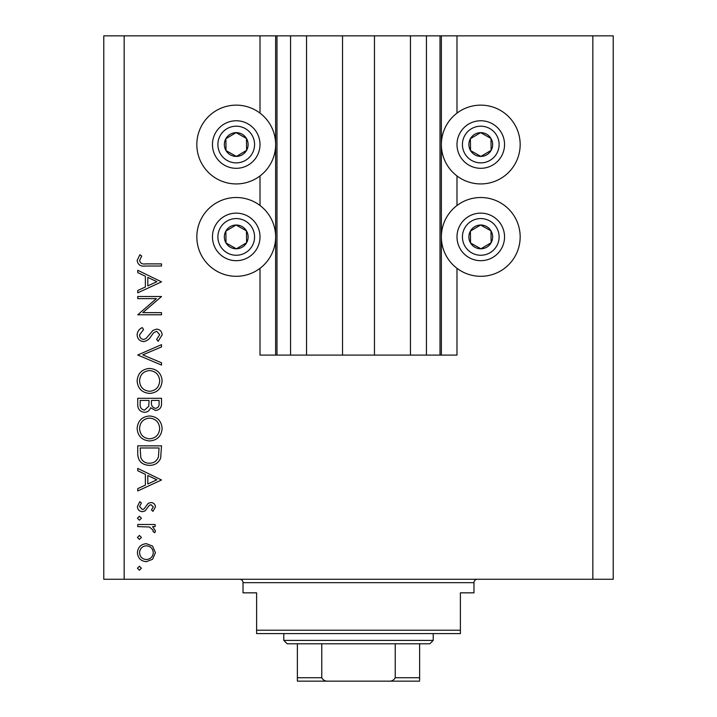 <?xml version="1.0" encoding="UTF-8"?>
<svg xmlns="http://www.w3.org/2000/svg" width="717" height="717" viewBox="0 0 717 717"><rect width="100%" height="100%" fill="white"/><g stroke="black" fill="none" stroke-linecap="round" stroke-linejoin="round"><path stroke-width="1.08" d="M306.535 35.85L306.535 355.103L342.538 355.103L342.538 35.85L260.011 35.85L260.011 113.116M260.011 175.952L260.011 205.492M260.011 268.328L260.011 355.103L276.986 355.103L276.986 35.85M290.573 35.85L290.573 355.103L276.986 355.103M306.535 355.103L290.573 355.103M342.538 355.103L374.462 355.103L374.462 35.85L342.538 35.85M426.427 35.85L426.427 355.103L440.014 355.103L440.014 35.85L410.465 35.85L410.465 355.103L374.462 355.103M410.465 35.85L374.462 35.85M426.427 355.103L410.465 355.103M440.014 35.85L441.367 35.85L441.367 355.103L440.014 355.103M456.989 268.328L456.989 355.103L441.367 355.103M592.842 35.85L592.842 579.264L613.223 579.264L613.223 35.85L456.989 35.85L456.989 113.116M456.989 175.952L456.989 205.492M456.989 35.85L441.367 35.85M480.766 105.139A39.399 39.399 0 0 0 441.367 144.529A39.399 39.399 0 0 0 480.766 183.928A39.399 39.399 0 0 0 520.166 144.529A39.399 39.399 0 0 0 480.766 105.139M480.766 197.516A39.399 39.399 0 0 1 520.166 236.915A39.399 39.399 0 0 1 480.766 276.305A39.399 39.399 0 0 1 441.367 236.915A39.399 39.399 0 0 1 480.766 197.516M236.234 183.928A39.399 39.399 0 0 1 196.834 144.529A39.399 39.399 0 0 1 236.234 105.139A39.399 39.399 0 0 1 275.633 144.529A39.399 39.399 0 0 1 236.234 183.928M236.234 276.305A39.399 39.399 0 0 0 275.633 236.915A39.399 39.399 0 0 0 236.234 197.516A39.399 39.399 0 0 0 196.834 236.915A39.399 39.399 0 0 0 236.234 276.305M156.405 298.63L137.736 298.63L137.736 296.497L161.513 296.497L142.8 312.648L161.513 312.648L161.513 314.781L137.736 314.781L156.405 298.63M143.561 341.606C139.573 341.122 137.431 338.854 137.126 334.812C137.413 331.433 139.143 329.022 142.325 327.588L143.534 329.596L139.564 334.812C139.663 337.519 141.007 339.069 143.597 339.473L145.927 338.621L152.954 330.438L156.575 329.112C160.052 329.479 161.899 331.433 162.123 334.964L158.099 341.301L156.638 339.374L159.685 334.731L156.673 331.245L153.599 332.813L151.233 336.004C149.486 339.132 146.931 340.996 143.561 341.606M137.736 355.014L161.513 344.653L161.513 346.938L142.782 354.861L161.513 362.793L161.513 365.078L137.736 355.014M137.126 380.96C137.781 373.333 141.912 369.156 149.521 368.43C157.148 369.076 161.352 373.19 162.123 380.772C161.513 388.506 157.346 392.728 149.638 393.418C141.993 392.746 137.825 388.596 137.126 380.96M137.126 428.515C137.781 420.879 141.912 416.702 149.521 415.977C157.148 416.622 161.352 420.736 162.123 428.318C161.513 436.061 157.346 440.274 149.638 440.973C141.993 440.292 137.825 436.142 137.126 428.515M137.736 468.398L161.513 479.987L137.736 490.957L137.736 488.636L145.363 485.122L145.363 474.349L137.736 470.728L137.736 468.398M137.431 568.222L139.412 566.242L141.401 568.222L139.412 570.203L137.431 568.222M592.842 579.264L103.777 579.264L103.777 35.85L124.158 35.85L124.158 579.264M260.011 35.85L124.158 35.85M146.376 543.683L152.542 546.067L155.419 552.69L152.56 559.287L146.376 561.671C140.882 561.169 137.897 558.167 137.431 552.69C137.888 547.196 140.873 544.194 146.376 543.683M137.431 537.436L139.412 535.456L141.401 537.436L139.412 539.417L137.431 537.436M137.736 526.619L137.736 524.486L155.114 524.486L155.114 526.619L152.56 526.619L155.419 530.858L154.818 532.713L152.972 531.539L153.286 530.455L149.539 526.995L137.736 526.619M137.431 518.239L139.412 516.258L141.401 518.239L139.412 520.219L137.431 518.239M150.857 502.536C153.644 502.716 155.159 504.176 155.419 506.928L152.945 511.373L151.457 509.93L153.286 506.928L150.946 504.669L149.369 505.261L145.139 510.871L142.45 511.678C139.349 511.4 137.682 509.706 137.431 506.587L139.788 501.622L141.401 503.038L139.564 506.48L142.36 509.545L144.018 508.962L148.186 503.334L150.857 502.536M149.324 465.351C141.67 464.903 137.807 460.861 137.736 453.216L137.736 445.849L161.513 445.849L160.653 458.19C158.484 463.012 154.711 465.396 149.324 465.351M137.736 404.729L137.736 398.293L161.513 398.293L161.513 402.936C161.782 407.355 159.819 409.873 155.625 410.491L150.561 407.74C149.575 410.662 147.55 412.185 144.484 412.32C140.102 411.773 137.852 409.246 137.736 404.729M137.736 270.282L161.513 281.862L137.736 292.841L137.736 290.519L145.363 287.006L145.363 276.224L137.736 272.612L137.736 270.282M139.564 260.594C140.433 263.354 142.477 264.448 145.694 263.883L161.513 263.883L161.513 266.016L145.461 266.016C140.702 266.67 137.924 264.815 137.126 260.468L139.869 254.741L141.706 255.996L139.564 260.594M146.367 559.538C150.552 559.143 152.864 556.858 153.286 552.682C152.864 548.487 150.561 546.202 146.367 545.816C142.181 546.211 139.914 548.496 139.564 552.682C139.914 556.867 142.181 559.152 146.367 559.538M147.801 484.002L156.88 479.807L147.801 475.505L147.801 484.002M159.075 447.982L140.173 447.982L140.783 457.509C142.307 461.327 145.157 463.227 149.333 463.218C153.832 463.2 156.853 461.112 158.412 456.953L159.075 447.982M149.638 438.84C155.84 438.186 159.183 434.708 159.685 428.425C159.129 422.161 155.741 418.719 149.53 418.11C143.373 418.764 140.048 422.196 139.564 428.425C140.03 434.744 143.382 438.221 149.638 438.84M159.075 403.33L159.075 400.436L151.457 400.436L151.457 401.861C151.027 405.401 152.398 407.57 155.58 408.358C158.161 407.839 159.326 406.163 159.075 403.33M149.019 401.843L149.019 400.436L140.173 400.436L140.173 403.474C139.761 407.122 141.195 409.353 144.484 410.187L148.733 406.297L149.019 401.843M149.638 391.285C155.84 390.631 159.183 387.162 159.685 380.879C159.129 374.615 155.741 371.173 149.53 370.564C143.373 371.209 140.048 374.65 139.564 380.879C140.03 387.198 143.382 390.666 149.638 391.285M147.801 285.877L156.88 281.691L147.801 277.38L147.801 285.877M230.426 154.899A11.884 11.884 0 0 0 246.451 138.453A11.884 11.884 0 0 0 225.864 138.722A11.884 11.884 0 0 0 230.426 154.899M231.197 153.51L236.386 156.423L246.603 150.346L246.451 138.453L236.081 132.645L225.864 138.722L226.016 150.606L231.197 153.51M247.849 123.79A23.778 23.778 0 0 1 256.973 156.154A23.778 23.778 0 0 1 224.609 165.277A23.778 23.778 0 0 1 215.494 132.914A23.778 23.778 0 0 1 247.849 123.79A23.778 23.778 0 0 0 215.494 132.914A23.778 23.778 0 0 0 224.609 165.277M226.016 150.606L236.386 156.423L246.603 150.346L246.451 138.453L236.081 132.645L225.864 138.731M474.959 154.899A11.884 11.884 0 0 0 490.984 138.453A11.884 11.884 0 0 0 470.397 138.722A11.884 11.884 0 0 0 474.959 154.899M475.738 153.51L480.919 156.423L491.136 150.346L490.984 138.453L480.614 132.645L470.397 138.722L470.549 150.606L475.738 153.51M492.391 123.79A23.778 23.778 0 0 1 501.506 156.154A23.778 23.778 0 0 1 469.151 165.277A23.778 23.778 0 0 1 460.027 132.914A23.778 23.778 0 0 1 492.391 123.79A23.778 23.778 0 0 0 460.027 132.914A23.778 23.778 0 0 0 469.151 165.277M470.549 150.606L480.919 156.423L491.136 150.346L490.984 138.453L480.614 132.645L470.397 138.731M474.959 247.284A11.884 11.884 0 0 0 490.984 230.838A11.884 11.884 0 0 0 470.397 231.098A11.884 11.884 0 0 0 474.959 247.284M475.738 245.895L480.919 248.799L491.136 242.722L490.984 230.838L480.614 225.021L470.397 231.098L470.549 242.991L475.738 245.895M492.391 216.167A23.778 23.778 0 0 1 501.506 248.53A23.778 23.778 0 0 1 469.151 257.654A23.778 23.778 0 0 1 460.027 225.29A23.778 23.778 0 0 1 492.391 216.167A23.778 23.778 0 0 0 460.027 225.29A23.778 23.778 0 0 0 469.151 257.654M480.919 248.799L491.136 242.722L490.984 230.838L480.614 225.021L470.397 231.098L470.549 242.991L480.919 248.799M230.426 247.284A11.884 11.884 0 0 0 246.451 230.838A11.884 11.884 0 0 0 225.864 231.098A11.884 11.884 0 0 0 230.426 247.284M231.197 245.895L236.386 248.799L246.603 242.722L246.451 230.838L236.081 225.021L225.864 231.098L226.016 242.991L231.197 245.895M247.849 216.167A23.778 23.778 0 0 1 256.973 248.53A23.778 23.778 0 0 1 224.609 257.654A23.778 23.778 0 0 1 215.494 225.29A23.778 23.778 0 0 1 247.849 216.167A23.778 23.778 0 0 0 215.494 225.29A23.778 23.778 0 0 0 224.609 257.654M236.386 248.799L246.603 242.722L246.451 230.838L236.081 225.021L225.864 231.098L226.016 242.991L236.386 248.799M239.63 579.264A3.397 3.397 0 0 1 243.027 582.661L243.027 592.842L256.614 592.842L256.614 630.207L460.386 630.207L460.386 592.842L473.973 592.842L473.973 582.661L243.027 582.661M477.37 579.264A3.397 3.397 0 0 0 473.973 582.661M460.386 630.207L460.386 633.604L256.614 633.604L256.614 630.207M396.196 681.15L320.804 681.15L396.196 681.15M433.22 640.398L429.824 643.794L287.176 643.794L283.78 640.398L433.22 640.398L433.22 633.604M283.78 640.398L283.78 633.604M419.633 643.794L419.633 680.092M419.633 681.15L297.367 681.15L297.367 677.753L321.763 677.753C323.206 680.361 325.59 681.491 328.888 681.15M388.112 681.15C391.392 681.5 393.767 680.37 395.237 677.753L419.633 677.753M395.237 643.794L395.237 677.753M321.763 643.794L321.763 677.753M297.367 678.694L297.367 681.15M297.367 643.794L297.367 677.753M275.633 35.85L275.633 355.103M227.271 160.536A18.337 18.337 0 0 0 252.232 153.492A18.337 18.337 0 0 0 245.196 128.531A18.337 18.337 0 0 0 220.236 135.567A18.337 18.337 0 0 0 227.271 160.536M471.804 160.536A18.337 18.337 0 0 0 496.764 153.492A18.337 18.337 0 0 0 489.729 128.531A18.337 18.337 0 0 0 464.768 135.567A18.337 18.337 0 0 0 471.804 160.536M471.804 252.913A18.337 18.337 0 0 0 496.764 245.877A18.337 18.337 0 0 0 489.729 220.908A18.337 18.337 0 0 0 464.768 227.952A18.337 18.337 0 0 0 471.804 252.913M227.271 252.913A18.337 18.337 0 0 0 252.232 245.877A18.337 18.337 0 0 0 245.196 220.908A18.337 18.337 0 0 0 220.236 227.952A18.337 18.337 0 0 0 227.271 252.913"/></g></svg>

